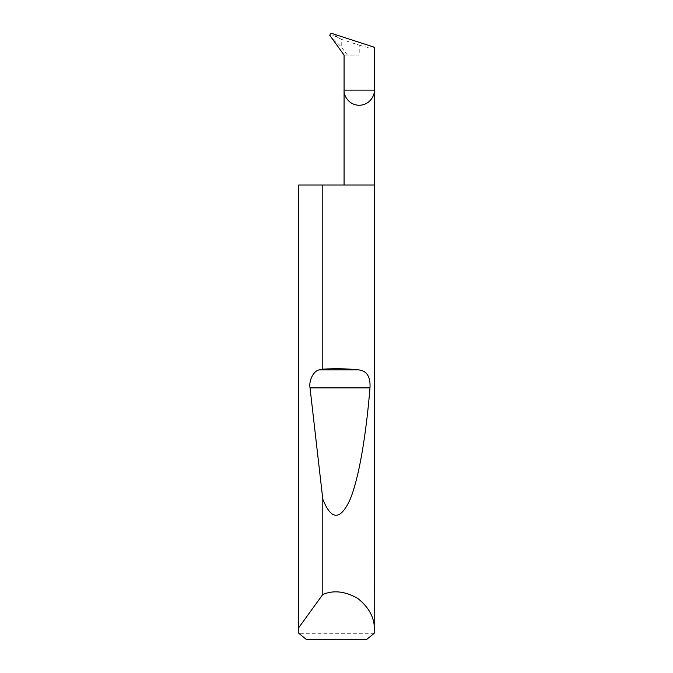 <?xml version="1.0" encoding="UTF-8"?>
<svg xmlns="http://www.w3.org/2000/svg" width="673" height="673" viewBox="0 0 673 673"><rect width="100%" height="100%" fill="white"/><g stroke="black" fill="none" stroke-linecap="round" stroke-linejoin="round"><path stroke-width="0.5" stroke-dasharray="3.37 2.52" d="M374.365 185.025L298.635 185.025M374.196 633.293L298.804 633.293M341.236 39.303L338.14 37.68C334.977 35.98 332.201 35.206 329.804 35.366L341.236 46.832L347.419 55.035L359.214 55.035L359.214 45.141L341.236 39.303L341.236 46.832M359.214 45.141C368.35 47.934 373.397 48.633 374.365 47.253M347.419 55.035L344.071 55.035M345.476 55.035L359.214 55.035M306.181 639.35L366.819 639.35M338.14 37.68L332.487 33.65M330.283 36.737L332.151 38.067"/><path stroke-width="1.01" d="M344.071 185.025L344.071 90.123L374.365 90.123L374.365 47.253L332.487 33.65C330.923 33.356 330.022 33.928 329.804 35.366L344.071 55.035L344.071 90.123C343.466 94.548 348.008 105.055 359.214 105.266C370.428 105.055 374.97 94.548 374.365 90.123L374.196 633.293L366.819 639.35L306.181 639.35L298.804 633.293L298.635 185.025L298.694 627.741L322.796 594.469C333.665 589.918 345.367 591.264 357.885 598.516C369.174 607.559 374.668 617.974 374.365 629.76M322.796 369.141C335.482 368.434 347.403 368.669 358.574 369.864C366.852 370.773 370.663 376.779 369.982 387.884C366.162 434.859 358.844 479.294 349.75 500.258C340.117 520.624 331.141 520.263 322.796 499.156L310.026 387.884C308.638 380.295 313.854 370.386 319.515 369.864L322.796 369.141L322.796 185.025L374.365 185.025M322.796 594.469L322.796 499.156M298.635 629.76L298.694 627.741M322.796 185.025L298.694 185.025M319.515 369.864L358.574 369.864M310.026 387.884L369.982 387.884"/></g></svg>
